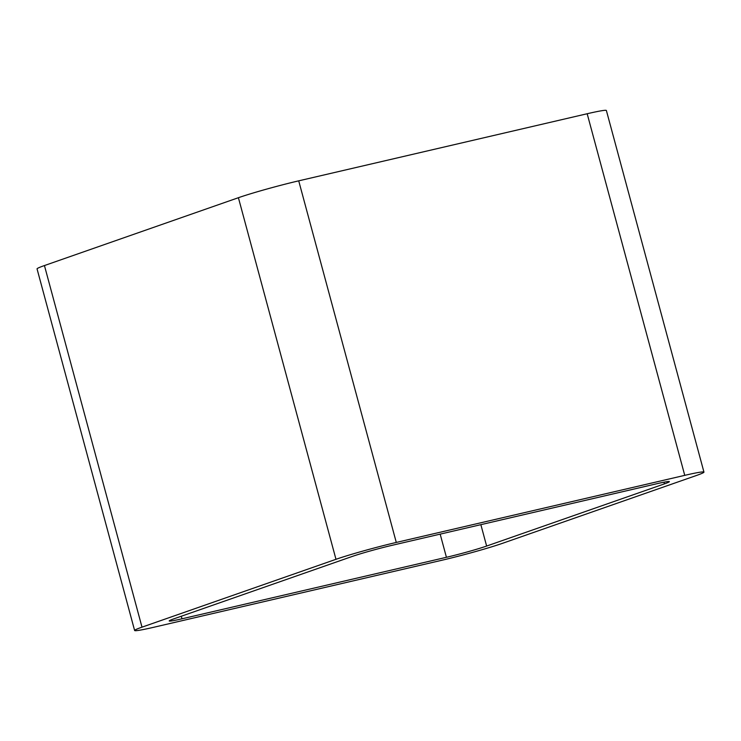 <?xml version="1.0" encoding="UTF-8"?>
<svg xmlns="http://www.w3.org/2000/svg" width="741" height="741" viewBox="0 0 741 741"><rect width="100%" height="100%" fill="white"/><g stroke="black" fill="none" stroke-linecap="round" stroke-linejoin="round"><path stroke-width="1.11" d="M238.407 197.708A44.997 2.279 164.9 0 1 298.716 180.841L396.287 542.44L684.749 475.352A44.997 2.279 164.9 0 1 703.95 472.11A44.997 2.279 164.9 0 1 696.559 475.444L502.593 543.292A44.997 2.279 164.9 0 1 442.284 560.159L153.822 627.257A44.997 2.279 164.9 0 1 134.621 630.498L37.05 268.89A44.997 2.279 164.9 0 1 44.441 265.556L238.407 197.708L335.979 559.307L142.003 627.155A44.997 2.279 164.9 0 0 134.621 630.498M396.287 542.44A44.997 2.279 164.9 0 0 335.979 559.307M298.716 180.841L587.178 113.743L684.749 475.352M703.95 472.11L606.379 110.502A44.997 2.279 164.9 0 0 587.178 113.743M664.436 483.864L486.633 546.052A30.001 1.519 164.9 0 1 446.425 557.297L181.999 618.8A30.001 1.519 164.9 0 1 169.198 620.967A30.001 1.519 164.9 0 1 174.126 618.744L351.938 556.547A30.001 1.519 164.9 0 1 392.137 545.302L656.563 483.799A30.001 1.519 164.9 0 1 669.364 481.641A30.001 1.519 164.9 0 1 664.436 483.864L663.992 482.196M44.441 265.556L142.003 627.155M480.863 524.665L486.633 546.052M440.173 534.131L446.425 557.297M181.304 616.225L181.999 618.8"/></g></svg>
